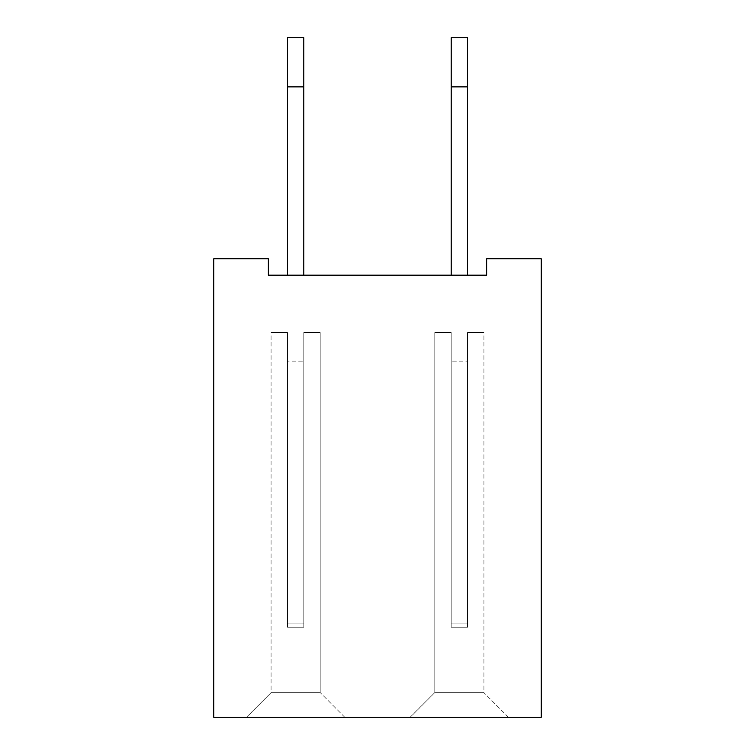 <?xml version="1.0" encoding="UTF-8"?>
<svg xmlns="http://www.w3.org/2000/svg" width="755" height="755" viewBox="0 0 755 755"><rect width="100%" height="100%" fill="white"/><g stroke="black" fill="none" stroke-linecap="round" stroke-linejoin="round"><path stroke-width="0.57" stroke-dasharray="3.77 2.83" d="M541.231 258.795L541.231 717.25L213.769 717.25L213.769 258.795L268.346 258.795L268.346 275.169L486.654 275.169L486.654 258.795L541.231 258.795M410.248 717.25L508.492 717.165L410.248 717.165L508.492 717.165L410.248 717.165L508.492 717.165L410.248 717.165L508.492 717.165L410.248 717.165L508.492 717.165L410.248 717.165L508.492 717.165L410.248 717.165L508.492 717.165L410.248 717.165L508.492 717.165L410.248 717.165L508.492 717.165L410.248 717.165L508.492 717.165L410.248 717.165L508.492 717.165L410.248 717.165L508.492 717.165L410.248 717.165L508.492 717.165L410.248 717.165L508.492 717.165L410.248 717.165L508.492 717.165L410.248 717.165L508.492 717.165L410.248 717.165L508.492 717.165L410.248 717.165L508.492 717.165L410.248 717.165L508.492 717.165L410.248 717.165L434.729 692.694L484.012 692.694L434.729 692.694L484.012 692.694L434.729 692.694L484.012 692.694L434.729 692.694L484.012 692.694L434.729 692.694L484.012 692.694L434.729 692.694L484.012 692.694L434.729 692.694L484.012 692.694L434.729 692.694L484.012 692.694L434.729 692.694L484.012 692.694L434.729 692.694L484.012 692.694L434.729 692.694L484.012 692.694L434.729 692.694L484.012 692.694L434.729 692.694L484.012 692.694L434.729 692.694L484.012 692.694L434.729 692.694L484.012 692.694L434.729 692.694L484.012 692.694L434.729 692.694L484.012 692.694L434.729 692.694L484.012 692.694L434.729 692.694L484.012 692.694L434.729 692.694L410.248 717.25M246.507 717.25L344.752 717.165L246.507 717.165L344.752 717.165L246.507 717.165L344.752 717.165L246.507 717.165L344.752 717.165L246.507 717.165L344.752 717.165L246.507 717.165L344.752 717.165L246.507 717.165L344.752 717.165L246.507 717.165L344.752 717.165L246.507 717.165L344.752 717.165L246.507 717.165L344.752 717.165L246.507 717.165L344.752 717.165L246.507 717.165L344.752 717.165L246.507 717.165L344.752 717.165L246.507 717.165L344.752 717.165L246.507 717.165L344.752 717.165L246.507 717.165L344.752 717.165L246.507 717.165L344.752 717.165L246.507 717.165L344.752 717.165L246.507 717.165L344.752 717.165L246.507 717.165L270.988 692.694L320.271 692.694L270.988 692.694L320.271 692.694L270.988 692.694L320.271 692.694L270.988 692.694L320.271 692.694L270.988 692.694L320.271 692.694L270.988 692.694L320.271 692.694L270.988 692.694L320.271 692.694L270.988 692.694L320.271 692.694L270.988 692.694L320.271 692.694L270.988 692.694L320.271 692.694L270.988 692.694L320.271 692.694L270.988 692.694L320.271 692.694L270.988 692.694L320.271 692.694L270.988 692.694L320.271 692.694L270.988 692.694L320.271 692.694L270.988 692.694L320.271 692.694L270.988 692.694L320.271 692.694L270.988 692.694L320.271 692.694L270.988 692.694L320.271 692.694L270.988 692.694L246.507 717.25M287.447 275.169L287.447 86.872L287.447 275.169L303.821 275.169L303.821 37.75L303.821 275.169L303.821 37.75L303.821 275.169L303.821 37.75L303.821 275.169L303.821 37.75L303.821 275.169L303.821 37.75L303.821 275.169L303.821 37.75L303.821 275.169L303.821 37.75L303.821 275.169L303.821 37.75L303.821 275.169L303.821 37.75L303.821 275.169L303.821 37.75L303.821 275.169L303.821 37.75L303.821 275.169L303.821 37.75L303.821 275.169L303.821 37.75L303.821 275.169L303.821 37.75L303.821 275.169L303.821 37.75L303.821 275.169L303.821 37.75L303.821 275.169L303.821 37.75L303.821 275.169L303.821 86.872L303.821 275.169L287.447 275.169L303.821 275.169L287.447 275.169L303.821 275.169L287.447 275.169L303.821 275.169L287.447 275.169L303.821 275.169L287.447 275.169L303.821 275.169L287.447 275.169L303.821 275.169L287.447 275.169L303.821 275.169L287.447 275.169L303.821 275.169L287.447 275.169L303.821 275.169L287.447 275.169L303.821 275.169L287.447 275.169L303.821 275.169L287.447 275.169L303.821 275.169L287.447 275.169L303.821 275.169L287.447 275.169L303.821 275.169L287.447 275.169L303.821 275.169L287.447 275.169L303.821 275.169L287.447 275.169L303.821 275.169L287.447 275.169L303.821 275.169L287.447 275.169L303.821 275.169L287.447 275.169L287.447 37.75L287.447 275.169L303.821 275.169L287.447 275.169L303.821 275.169L287.447 275.169L287.447 37.75L287.447 275.169L287.447 37.75L287.447 275.169L303.821 275.169L287.447 275.169L287.447 37.75L287.447 275.169L303.821 275.169L287.447 275.169L287.447 37.75L287.447 275.169L303.821 275.169L287.447 275.169L303.821 275.169L287.447 275.169L287.447 37.75L287.447 275.169L287.447 37.75L287.447 275.169L303.821 275.169L287.447 275.169L287.447 37.75L287.447 275.169L303.821 275.169L287.447 275.169L287.447 37.75L287.447 275.169L303.821 275.169L287.447 275.169L287.447 37.75L287.447 275.169L303.821 275.169L287.447 275.169L287.447 37.75L287.447 275.169L303.821 275.169L287.447 275.169L287.447 37.75L287.447 275.169L303.821 275.169L287.447 275.169L287.447 37.75L287.447 275.169L303.821 275.169L287.447 275.169L287.447 37.75L287.447 275.169L303.821 275.169L287.447 275.169L303.821 275.169L287.447 275.169L287.447 37.75L287.447 275.169L287.447 37.75L287.447 275.169L303.821 275.169L287.447 275.169L303.821 275.169L287.447 275.169L303.821 275.169L303.821 37.75L303.821 86.872L303.821 37.75L287.447 37.75L287.447 275.169L303.821 275.169M467.553 86.872L467.553 275.169L451.179 275.169L451.179 37.75L451.179 275.169L451.179 37.75L451.179 275.169L451.179 37.75L451.179 275.169L451.179 37.75L451.179 275.169L451.179 37.75L451.179 275.169L451.179 37.75L451.179 275.169L451.179 37.75L451.179 275.169L451.179 37.75L451.179 275.169L451.179 37.75L451.179 275.169L451.179 37.75L451.179 275.169L451.179 37.75L451.179 275.169L451.179 37.75L451.179 275.169L451.179 37.75L451.179 275.169L451.179 37.75L451.179 275.169L451.179 37.75L451.179 275.169L451.179 37.75L451.179 275.169L451.179 37.75L451.179 275.169L451.179 37.75L451.179 86.872L451.179 37.75L467.553 37.75L467.553 275.169L451.179 275.169L451.179 86.872L451.179 275.169L467.553 275.169L451.179 275.169L467.553 275.169L451.179 275.169L467.553 275.169L451.179 275.169L467.553 275.169L451.179 275.169L467.553 275.169L451.179 275.169L467.553 275.169L451.179 275.169L467.553 275.169L451.179 275.169L467.553 275.169L451.179 275.169L467.553 275.169L451.179 275.169L467.553 275.169L451.179 275.169L467.553 275.169L451.179 275.169L467.553 275.169L451.179 275.169L467.553 275.169L451.179 275.169L467.553 275.169L451.179 275.169L467.553 275.169L451.179 275.169L467.553 275.169L451.179 275.169L467.553 275.169L451.179 275.169L467.553 275.169L451.179 275.169L467.553 275.169L451.179 275.169L467.553 275.169L467.553 37.75L467.553 275.169L467.553 37.75L467.553 275.169L451.179 275.169L467.553 275.169L467.553 37.75L467.553 275.169L451.179 275.169L467.553 275.169L451.179 275.169L467.553 275.169L467.553 37.75L467.553 275.169L467.553 37.75L467.553 275.169L451.179 275.169L467.553 275.169L467.553 37.75L467.553 275.169L451.179 275.169L467.553 275.169L467.553 37.75L467.553 275.169L451.179 275.169L467.553 275.169L451.179 275.169L467.553 275.169L467.553 37.75L467.553 275.169L451.179 275.169L467.553 275.169L467.553 37.75L467.553 275.169L467.553 37.75L467.553 275.169L451.179 275.169L467.553 275.169L451.179 275.169L467.553 275.169L467.553 37.75L467.553 275.169L451.179 275.169L467.553 275.169L467.553 37.75L467.553 275.169L451.179 275.169L467.553 275.169L467.553 37.75L467.553 275.169L451.179 275.169L467.553 275.169L467.553 37.75L467.553 275.169L467.553 37.75L467.553 275.169L451.179 275.169L467.553 275.169L451.179 275.169L467.553 275.169L467.553 37.75L467.553 275.169L467.553 37.75L467.553 86.872L467.553 37.75L451.179 37.75L467.553 37.75L451.179 37.75L467.553 37.75L451.179 37.75L467.553 37.75L451.179 37.75L467.553 37.75L451.179 37.75L467.553 37.75L451.179 37.75L467.553 37.75L451.179 37.75L467.553 37.75L451.179 37.75L467.553 37.75L451.179 37.75L467.553 37.75L451.179 37.75L467.553 37.75L451.179 37.75L467.553 37.75L451.179 37.75L467.553 37.75L451.179 37.75L467.553 37.75L451.179 37.75L467.553 37.75L451.179 37.75L467.553 37.75L451.179 37.75L467.553 37.75L451.179 37.75L467.553 37.75L451.179 37.75L467.553 37.75L467.553 275.169L451.179 275.169L467.553 275.169L451.179 275.169L467.553 275.169L467.553 86.872L451.179 86.872M508.492 717.25L484.012 692.694L508.492 717.25M344.752 717.25L320.271 692.694L344.752 717.25M467.553 275.169L451.179 275.169M287.447 37.75L287.447 86.872L287.447 37.75L303.821 37.75L287.447 37.75M287.447 86.872L303.821 86.872M483.927 692.694L434.805 692.694L483.927 692.694L434.805 692.694L483.927 692.694L434.805 692.694L483.927 692.694L434.805 692.694L483.927 692.694L434.805 692.694L483.927 692.694L434.805 692.694L483.927 692.694L434.805 692.694L483.927 692.694L434.805 692.694L483.927 692.694L434.805 692.694L483.927 692.694L434.805 692.694L483.927 692.694L434.805 692.694L483.927 692.694L434.805 692.694L483.927 692.694L434.805 692.694L483.927 692.694L434.805 692.694L483.927 692.694L434.805 692.694L483.927 692.694L434.805 692.694L483.927 692.694L434.805 692.694L483.927 692.694L434.805 692.694L483.927 692.694L434.805 692.694L483.927 692.694L483.927 332.474L467.553 332.474L483.927 332.474L467.553 332.474L467.553 627.197L451.179 627.197L451.179 332.474L434.805 332.474L451.179 332.474L451.179 627.197L451.179 332.474L434.805 332.474L451.179 332.474L451.179 627.197L451.179 332.474L434.805 332.474L451.179 332.474L451.179 627.197L451.179 332.474L434.805 332.474L451.179 332.474L451.179 627.197L451.179 332.474L434.805 332.474L451.179 332.474L451.179 627.197L451.179 332.474L434.805 332.474L451.179 332.474L451.179 627.197L451.179 332.474L434.805 332.474L451.179 332.474L451.179 627.197L451.179 332.474L434.805 332.474L451.179 332.474L451.179 627.197L451.179 332.474L434.805 332.474L451.179 332.474L451.179 627.197L451.179 332.474L434.805 332.474L451.179 332.474L451.179 627.197L451.179 332.474L434.805 332.474L451.179 332.474L451.179 627.197L451.179 332.474L434.805 332.474L451.179 332.474L451.179 627.197L451.179 332.474L434.805 332.474L451.179 332.474L451.179 627.197L451.179 332.474L434.805 332.474L451.179 332.474L451.179 627.197L451.179 332.474L434.805 332.474L451.179 332.474L451.179 627.197L451.179 332.474L434.805 332.474L451.179 332.474L451.179 627.197L451.179 332.474L434.805 332.474L451.179 332.474L451.179 627.197L451.179 332.474L434.805 332.474L451.179 332.474L451.179 627.197L451.179 332.474L434.805 332.474L451.179 332.474L451.179 627.197L451.179 361.126L451.179 627.197L451.179 361.126L451.179 627.197L451.179 361.126L451.179 627.197L451.179 361.126L451.179 627.197L451.179 361.126L451.179 627.197L451.179 361.126L451.179 627.197L451.179 361.126L451.179 627.197L451.179 361.126L451.179 627.197L451.179 361.126L451.179 627.197L451.179 361.126L451.179 627.197L451.179 361.126L451.179 627.197L451.179 361.126L451.179 627.197L451.179 361.126L451.179 627.197L451.179 361.126L451.179 627.197L451.179 361.126L451.179 627.197L451.179 361.126L451.179 627.197L451.179 361.126L451.179 627.197L451.179 361.126L451.179 627.197L451.179 361.126L451.179 627.197L467.553 627.197L467.553 332.474L483.927 332.474L467.553 332.474L467.553 627.197L451.179 627.197L467.553 627.197L467.553 332.474L483.927 332.474L467.553 332.474L467.553 627.197L451.179 627.197L467.553 627.197L467.553 332.474L483.927 332.474L467.553 332.474L467.553 627.197L451.179 627.197L467.553 627.197L467.553 332.474L483.927 332.474L467.553 332.474L467.553 627.197L451.179 627.197L467.553 627.197L467.553 332.474L483.927 332.474L467.553 332.474L467.553 627.197L451.179 627.197L467.553 627.197L467.553 332.474L483.927 332.474L467.553 332.474L467.553 627.197L451.179 627.197L467.553 627.197L467.553 332.474L483.927 332.474L467.553 332.474L467.553 627.197L451.179 627.197L467.553 627.197L467.553 332.474L483.927 332.474L467.553 332.474L467.553 627.197L451.179 627.197L467.553 627.197L467.553 332.474L483.927 332.474L467.553 332.474L467.553 627.197L451.179 627.197L467.553 627.197L467.553 332.474L483.927 332.474L467.553 332.474L467.553 627.197L451.179 627.197L467.553 627.197L467.553 332.474L483.927 332.474L467.553 332.474L467.553 627.197L451.179 627.197L467.553 627.197L467.553 332.474L483.927 332.474L467.553 332.474L467.553 627.197L451.179 627.197L467.553 627.197L467.553 332.474L483.927 332.474L467.553 332.474L467.553 627.197L451.179 627.197L467.553 627.197L467.553 332.474L483.927 332.474L467.553 332.474L467.553 627.197L451.179 627.197L467.553 627.197L467.553 332.474L483.927 332.474L467.553 332.474L467.553 627.197L451.179 627.197L467.553 627.197L467.553 332.474L483.927 332.474L467.553 332.474L467.553 627.197L451.179 627.197L467.553 627.197L467.553 332.474L483.927 332.474L467.553 332.474L467.553 627.197L451.179 627.197L467.553 627.197L467.553 332.474L483.927 332.474L483.927 692.694M271.073 692.694L320.195 692.694L271.073 692.694L320.195 692.694L271.073 692.694L320.195 692.694L271.073 692.694L320.195 692.694L271.073 692.694L320.195 692.694L271.073 692.694L320.195 692.694L271.073 692.694L320.195 692.694L271.073 692.694L320.195 692.694L271.073 692.694L320.195 692.694L271.073 692.694L320.195 692.694L271.073 692.694L320.195 692.694L271.073 692.694L320.195 692.694L271.073 692.694L320.195 692.694L271.073 692.694L320.195 692.694L271.073 692.694L320.195 692.694L271.073 692.694L320.195 692.694L271.073 692.694L320.195 692.694L271.073 692.694L320.195 692.694L271.073 692.694L320.195 692.694L271.073 692.694L271.073 332.474L287.447 332.474L271.073 332.474L287.447 332.474L287.447 627.197L303.821 627.197L303.821 332.474L320.195 332.474L303.821 332.474L303.821 627.197L303.821 332.474L320.195 332.474L303.821 332.474L303.821 627.197L303.821 332.474L320.195 332.474L303.821 332.474L303.821 627.197L303.821 332.474L320.195 332.474L303.821 332.474L303.821 627.197L303.821 332.474L320.195 332.474L303.821 332.474L303.821 627.197L303.821 332.474L320.195 332.474L303.821 332.474L303.821 627.197L303.821 332.474L320.195 332.474L303.821 332.474L303.821 627.197L303.821 332.474L320.195 332.474L303.821 332.474L303.821 627.197L303.821 332.474L320.195 332.474L303.821 332.474L303.821 627.197L303.821 332.474L320.195 332.474L303.821 332.474L303.821 627.197L303.821 332.474L320.195 332.474L303.821 332.474L303.821 627.197L303.821 332.474L320.195 332.474L303.821 332.474L303.821 627.197L303.821 332.474L320.195 332.474L303.821 332.474L303.821 627.197L303.821 332.474L320.195 332.474L303.821 332.474L303.821 627.197L303.821 332.474L320.195 332.474L303.821 332.474L303.821 627.197L303.821 332.474L320.195 332.474L303.821 332.474L303.821 627.197L303.821 332.474L320.195 332.474L303.821 332.474L303.821 627.197L303.821 332.474L320.195 332.474L303.821 332.474L303.821 627.197L303.821 332.474L320.195 332.474L303.821 332.474L303.821 627.197L303.821 361.126L303.821 627.197L303.821 361.126L303.821 627.197L303.821 361.126L303.821 627.197L303.821 361.126L303.821 627.197L303.821 361.126L303.821 627.197L303.821 361.126L303.821 627.197L303.821 361.126L303.821 627.197L303.821 361.126L303.821 627.197L303.821 361.126L303.821 627.197L303.821 361.126L303.821 627.197L303.821 361.126L303.821 627.197L303.821 361.126L303.821 627.197L303.821 361.126L303.821 627.197L303.821 361.126L303.821 627.197L303.821 361.126L303.821 627.197L303.821 361.126L303.821 627.197L303.821 361.126L303.821 627.197L303.821 361.126L303.821 627.197L303.821 361.126L303.821 627.197L287.447 627.197L287.447 332.474L271.073 332.474L287.447 332.474L287.447 627.197L303.821 627.197L287.447 627.197L287.447 332.474L271.073 332.474L287.447 332.474L287.447 627.197L303.821 627.197L287.447 627.197L287.447 332.474L271.073 332.474L287.447 332.474L287.447 627.197L303.821 627.197L287.447 627.197L287.447 332.474L271.073 332.474L287.447 332.474L287.447 627.197L303.821 627.197L287.447 627.197L287.447 332.474L271.073 332.474L287.447 332.474L287.447 627.197L303.821 627.197L287.447 627.197L287.447 332.474L271.073 332.474L287.447 332.474L287.447 627.197L303.821 627.197L287.447 627.197L287.447 332.474L271.073 332.474L287.447 332.474L287.447 627.197L303.821 627.197L287.447 627.197L287.447 332.474L271.073 332.474L287.447 332.474L287.447 627.197L303.821 627.197L287.447 627.197L287.447 332.474L271.073 332.474L287.447 332.474L287.447 627.197L303.821 627.197L287.447 627.197L287.447 332.474L271.073 332.474L287.447 332.474L287.447 627.197L303.821 627.197L287.447 627.197L287.447 332.474L271.073 332.474L287.447 332.474L287.447 627.197L303.821 627.197L287.447 627.197L287.447 332.474L271.073 332.474L287.447 332.474L287.447 627.197L303.821 627.197L287.447 627.197L287.447 332.474L271.073 332.474L287.447 332.474L287.447 627.197L303.821 627.197L287.447 627.197L287.447 332.474L271.073 332.474L287.447 332.474L287.447 627.197L303.821 627.197L287.447 627.197L287.447 332.474L271.073 332.474L287.447 332.474L287.447 627.197L303.821 627.197L287.447 627.197L287.447 332.474L271.073 332.474L287.447 332.474L287.447 627.197L303.821 627.197L287.447 627.197L287.447 332.474L271.073 332.474L287.447 332.474L287.447 627.197L303.821 627.197L287.447 627.197L287.447 332.474L271.073 332.474L271.073 692.694M434.805 692.694L434.805 332.474L434.805 692.694M320.195 692.694L320.195 332.474L320.195 692.694M467.553 627.197L451.179 627.197L467.553 627.197L467.553 332.474L467.553 627.197L467.553 361.126L467.553 623.101L451.179 623.101L467.553 623.101L467.553 627.197L467.553 361.126L467.553 623.101L451.179 623.101L467.553 623.101L467.553 627.197L467.553 361.126L467.553 623.101L451.179 623.101L467.553 623.101L467.553 627.197L467.553 361.126L467.553 623.101L451.179 623.101L467.553 623.101L467.553 627.197L467.553 361.126L467.553 623.101L451.179 623.101L467.553 623.101L467.553 627.197L467.553 361.126L467.553 623.101L451.179 623.101L467.553 623.101L467.553 627.197L467.553 361.126L467.553 623.101L451.179 623.101L467.553 623.101L467.553 627.197L467.553 361.126L467.553 623.101L451.179 623.101L467.553 623.101L467.553 627.197L467.553 361.126L467.553 623.101L451.179 623.101L467.553 623.101L467.553 627.197L467.553 361.126L467.553 623.101L451.179 623.101L467.553 623.101L467.553 627.197L467.553 361.126L467.553 623.101L451.179 623.101L467.553 623.101L467.553 627.197L467.553 361.126L467.553 623.101L451.179 623.101L467.553 623.101L467.553 627.197L467.553 361.126L467.553 623.101L451.179 623.101L467.553 623.101L467.553 627.197L467.553 361.126L467.553 623.101L451.179 623.101L467.553 623.101L467.553 627.197L467.553 361.126L467.553 623.101L451.179 623.101L467.553 623.101L467.553 627.197L467.553 361.126L467.553 623.101L451.179 623.101L467.553 623.101L467.553 627.197L467.553 361.126L467.553 623.101L451.179 623.101L467.553 623.101L467.553 627.197L467.553 361.126L467.553 623.101L451.179 623.101L467.553 623.101L467.553 627.197M287.447 627.197L303.821 627.197L287.447 627.197L287.447 332.474L287.447 627.197L287.447 361.126L287.447 623.101L303.821 623.101L287.447 623.101L287.447 627.197L287.447 361.126L287.447 623.101L303.821 623.101L287.447 623.101L287.447 627.197L287.447 361.126L287.447 623.101L303.821 623.101L287.447 623.101L287.447 627.197L287.447 361.126L287.447 623.101L303.821 623.101L287.447 623.101L287.447 627.197L287.447 361.126L287.447 623.101L303.821 623.101L287.447 623.101L287.447 627.197L287.447 361.126L287.447 623.101L303.821 623.101L287.447 623.101L287.447 627.197L287.447 361.126L287.447 623.101L303.821 623.101L287.447 623.101L287.447 627.197L287.447 361.126L287.447 623.101L303.821 623.101L287.447 623.101L287.447 627.197L287.447 361.126L287.447 623.101L303.821 623.101L287.447 623.101L287.447 627.197L287.447 361.126L287.447 623.101L303.821 623.101L287.447 623.101L287.447 627.197L287.447 361.126L287.447 623.101L303.821 623.101L287.447 623.101L287.447 627.197L287.447 361.126L287.447 623.101L303.821 623.101L287.447 623.101L287.447 627.197L287.447 361.126L287.447 623.101L303.821 623.101L287.447 623.101L287.447 627.197L287.447 361.126L287.447 623.101L303.821 623.101L287.447 623.101L287.447 627.197L287.447 361.126L287.447 623.101L303.821 623.101L287.447 623.101L287.447 627.197L287.447 361.126L287.447 623.101L303.821 623.101L287.447 623.101L287.447 627.197L287.447 361.126L287.447 623.101L303.821 623.101L287.447 623.101L287.447 627.197L287.447 361.126L287.447 623.101L303.821 623.101L287.447 623.101L287.447 627.197M467.553 361.126L467.553 623.101L467.553 361.126L451.179 361.126L467.553 361.126M467.553 623.101L451.179 623.101L467.553 623.101M287.447 361.126L287.447 623.101L287.447 361.126L303.821 361.126L287.447 361.126M287.447 623.101L303.821 623.101L287.447 623.101"/><path stroke-width="1.13" d="M541.231 258.795L541.231 717.25L213.769 717.25L213.769 258.795L268.346 258.795L268.346 275.169L486.654 275.169L486.654 258.795L541.231 258.795M467.553 275.169L467.553 37.75L451.179 37.75L451.179 275.169M303.821 275.169L303.821 37.75L287.447 37.75L287.447 86.872L303.821 86.872M287.447 275.169L287.447 86.872M467.553 86.872L451.179 86.872"/></g></svg>
